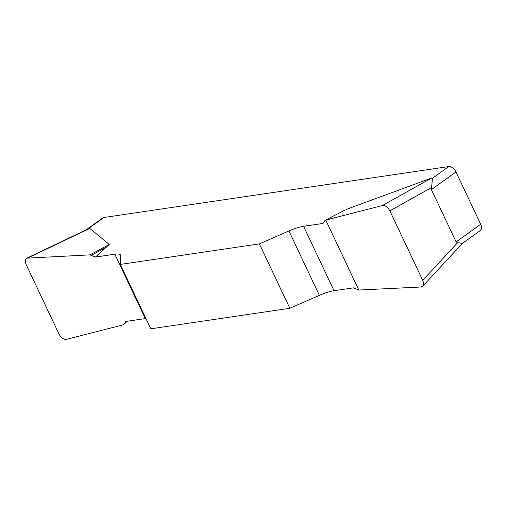 <?xml version="1.0" encoding="UTF-8"?>
<svg xmlns="http://www.w3.org/2000/svg" width="506" height="506" viewBox="0 0 506 506"><rect width="100%" height="100%" fill="white"/><g stroke="black" fill="none" stroke-linecap="round" stroke-linejoin="round"><path stroke-width="0.76" d="M86.096 229.926L102.788 217.934A6.869 4.099 54.3 0 1 103.945 217.479L87.633 229.199L89.777 228.434L109.271 244.436L95.432 257.054L90.036 254.866L26.862 258.149C25.072 259.274 24.832 261.406 26.148 264.543L59.012 334.068C61.125 337.856 63.617 339.621 66.469 339.355L123.11 324.846L124.115 324.131L125.874 321.449L145.279 318.584A22.903 5.408 154.7 0 1 145.899 318.502M145.279 318.584L114.843 254.189A22.903 5.408 -25.3 0 1 120.611 255.132A22.903 5.408 -25.3 0 1 120.738 255.815L120.333 264.417L150.775 328.811L289.83 308.274L319.375 295.365A22.903 5.408 154.7 0 1 334.023 290.71L353.428 287.844L358.83 290.033L420.903 287.016L422.744 286.2C423.838 284.84 423.826 282.886 422.712 280.349L389.854 210.831C387.735 207.043 385.249 205.278 382.391 205.537L325.383 220.192L344.63 210.211M114.843 254.189L95.432 257.054M120.333 264.417L259.395 243.879L289.83 308.274M344.586 210.249L325.75 220.053L324.751 220.768L322.992 223.45L303.587 226.315A22.903 5.408 -25.3 0 0 288.932 230.976L259.395 243.879M346.218 209.44L431.877 177.91L432.44 178.276L448.752 166.556A6.869 4.099 54.3 0 1 455.969 171.951L431.403 189.598L456.134 241.919L457.658 242.621L462.345 243.424M103.945 217.479L448.752 166.556M456.134 241.919L480.7 224.272L455.969 171.951M431.403 189.598L432.44 178.276M480.7 224.272A6.869 4.099 54.3 0 1 480.352 230.496L462.414 243.38M127.151 321.259L123.869 324.428L127.076 321.272M91.535 255.207L107.12 246.757M90.036 254.866L109.271 244.436M382.365 205.544C385.268 205.126 387.773 206.903 389.873 210.882L422.693 280.305C424.376 284.34 423.769 286.579 420.872 287.016L358.83 290.033L325.75 220.053L382.365 205.544L431.877 177.91M319.375 295.365L288.932 230.976M303.587 226.315L334.023 290.71M431.612 187.517L389.854 210.831M422.712 280.349L457.658 242.621M89.777 228.434L27.956 257.883M422.902 286.029L462.731 243.032M27.014 258.073L87.835 229.098"/></g></svg>
